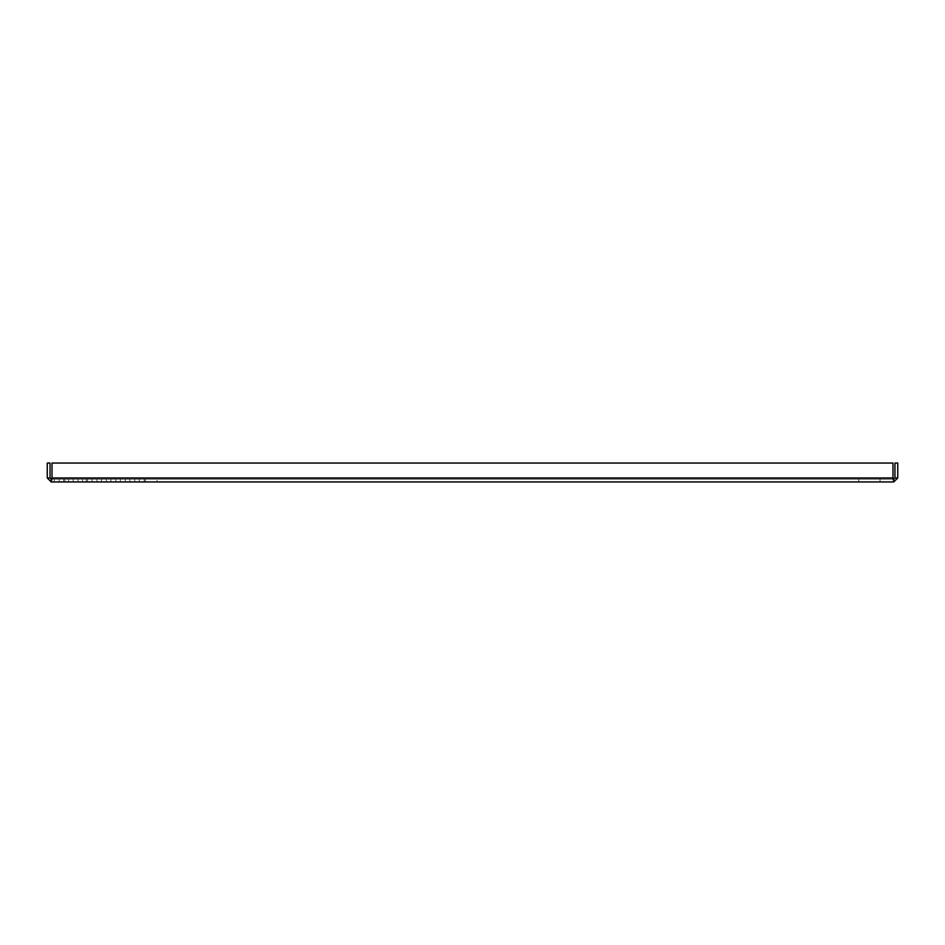 <?xml version="1.0" encoding="UTF-8"?>
<svg xmlns="http://www.w3.org/2000/svg" width="945" height="945" viewBox="0 0 945 945"><rect width="100%" height="100%" fill="white"/><g stroke="black" fill="none" stroke-linecap="round" stroke-linejoin="round"><path stroke-width="0.71" stroke-dasharray="4.72 3.54" d="M96.957 479.15L96.957 481.95L92.043 481.95L96.957 481.95L92.043 481.95L96.957 481.95L92.043 481.95L96.957 481.95L92.043 481.95L96.957 481.95L92.043 481.95L96.957 481.95L92.043 481.95L96.957 481.95L96.957 479.15L96.957 481.95L96.957 479.15L96.957 481.95L96.957 479.15L92.043 479.15L92.043 481.95L92.043 479.15L96.957 479.15L92.043 479.15L96.957 479.15L92.043 479.15L92.043 481.95L92.043 479.15L96.957 479.15L92.043 479.15L96.957 479.15L92.043 479.15L92.043 481.95L92.043 479.15L96.957 479.15M115.857 479.15L115.857 481.95L110.943 481.95L115.857 481.95L110.943 481.95L115.857 481.95L110.943 481.95L115.857 481.95L110.943 481.95L115.857 481.95L115.857 479.15L115.857 481.95L115.857 479.15L110.943 479.15L110.943 481.95L110.943 479.15L115.857 479.15L110.943 479.15L115.857 479.15L110.943 479.15L110.943 481.95L110.943 479.15L115.857 479.15M106.407 479.15L106.407 481.95L101.493 481.95L106.407 481.95L101.493 481.95L106.407 481.95L101.493 481.95L106.407 481.95L101.493 481.95L106.407 481.95L101.493 481.95L106.407 481.95L101.493 481.95L106.407 481.95L106.407 479.15L106.407 481.95L106.407 479.15L106.407 481.95L106.407 479.15L101.493 479.15L101.493 481.95L101.493 479.15L106.407 479.15L101.493 479.15L106.407 479.15L101.493 479.15L101.493 481.95L101.493 479.15L106.407 479.15L101.493 479.15L106.407 479.15L101.493 479.15L101.493 481.95L101.493 479.15L106.407 479.15M68.607 479.15L63.693 479.15L68.607 479.15L63.693 479.15L68.607 479.15L63.693 479.15L68.607 479.15L63.693 479.15L68.607 479.15L63.693 479.15L68.607 479.15L63.693 479.15L68.607 479.15L63.693 479.15L68.607 479.15L63.693 479.15L68.607 479.15L63.693 479.15L68.607 479.15L68.607 481.95L63.693 481.95L68.607 481.95L63.693 481.95L68.607 481.95L63.693 481.95L68.607 481.95L63.693 481.95L68.607 481.95L63.693 481.95L68.607 481.95L63.693 481.95L68.607 481.95L63.693 481.95L68.607 481.95L63.693 481.95L68.607 481.95L63.693 481.95L68.607 481.95L68.607 479.15L68.607 481.95M63.693 479.15L63.693 481.95M59.157 479.15L59.157 481.95L54.243 481.95L59.157 481.95L54.243 481.95L59.157 481.95L54.243 481.95L59.157 481.95L54.243 481.95L59.157 481.95L54.243 481.95L59.157 481.95L54.243 481.95L59.157 481.95L54.243 481.95L59.157 481.95L54.243 481.95L59.157 481.95L54.243 481.95L59.157 481.95L54.243 481.95L59.157 481.95L59.157 479.15L59.157 481.95L59.157 479.15L59.157 481.95L59.157 479.15L59.157 481.95L59.157 479.15L59.157 481.95L59.157 479.15L54.243 479.15L54.243 481.95L54.243 479.15L59.157 479.15L54.243 479.15L59.157 479.15L54.243 479.15L54.243 481.95L54.243 479.15L59.157 479.15L54.243 479.15L59.157 479.15L54.243 479.15L54.243 481.95L54.243 479.15L59.157 479.15L54.243 479.15L59.157 479.15L54.243 479.15L54.243 481.95L54.243 479.15L59.157 479.15L54.243 479.15L59.157 479.15L54.243 479.15L54.243 481.95L54.243 479.15L59.157 479.15M87.507 479.15L82.593 479.15L87.507 479.15L82.593 479.15L87.507 479.15L82.593 479.15L87.507 479.15L82.593 479.15L87.507 479.15L82.593 479.15L87.507 479.15L82.593 479.15L87.507 479.15L82.593 479.15L87.507 479.15L87.507 481.95L82.593 481.95L87.507 481.95L82.593 481.95L87.507 481.95L82.593 481.95L87.507 481.95L82.593 481.95L87.507 481.95L82.593 481.95L87.507 481.95L82.593 481.95L87.507 481.95L82.593 481.95L87.507 481.95L87.507 479.15L87.507 481.95M82.593 479.15L82.593 481.95M78.057 479.15L73.143 479.15L78.057 479.15L73.143 479.15L78.057 479.15L73.143 479.15L78.057 479.15L73.143 479.15L78.057 479.15L73.143 479.15L78.057 479.15L78.057 481.95L73.143 481.95L78.057 481.95L73.143 481.95L78.057 481.95L73.143 481.95L78.057 481.95L73.143 481.95L78.057 481.95L73.143 481.95L78.057 481.95L78.057 479.15L78.057 481.95M73.143 479.15L73.143 481.95M125.307 479.15L125.307 481.95L120.393 481.95L125.307 481.95L120.393 481.95L125.307 481.95L120.393 481.95L125.307 481.95L120.393 481.95L125.307 481.95L125.307 479.15L125.307 481.95L125.307 479.15L120.393 479.15L120.393 481.95L120.393 479.15L125.307 479.15L120.393 479.15L125.307 479.15L120.393 479.15L120.393 481.95L120.393 479.15L125.307 479.15M144.207 479.15L144.207 481.95L139.293 481.95L144.207 481.95L139.293 481.95L144.207 481.95L144.207 479.15L139.293 479.15L139.293 481.95L139.293 479.15L144.207 479.15M134.757 479.15L134.757 481.95L129.843 481.95L134.757 481.95L129.843 481.95L134.757 481.95L134.757 479.15L129.843 479.15L129.843 481.95L129.843 479.15L134.757 479.15M86.243 479.15L86.243 481.95L64.957 481.95L86.243 481.95L64.957 481.95L86.243 481.95L86.243 479.15L64.957 479.15L64.957 481.95L64.957 479.15L86.243 479.15M880.043 479.15L880.043 481.95L858.757 481.95L880.043 481.95L858.757 481.95L880.043 481.95L880.043 479.15L858.757 479.15L858.757 481.95L858.757 479.15L880.043 479.15M157.094 479.15L145.306 479.15L157.094 479.15L157.094 481.95L145.306 481.95L157.094 481.95M145.306 479.15L145.306 481.95M47.25 477.969L50.05 477.969L50.05 463.05L47.25 463.05L47.25 477.969L51.231 481.95L893.769 481.95L897.75 477.969L897.75 463.05L894.95 463.05L894.95 477.969L897.75 477.969M50.05 477.969L51.231 479.15L51.231 481.95L52.022 477.969L52.022 463.05L892.978 463.05L892.978 477.969L893.769 481.95L893.769 479.15L51.231 479.15L893.769 479.15L894.95 477.969M51.231 479.15L52.022 477.969L52.022 463.05L52.022 477.969L892.978 477.969L893.769 479.15M892.978 477.969L892.978 463.05L52.022 463.05L892.978 463.05L892.978 477.969L52.022 477.969L892.978 477.969"/><path stroke-width="1.42" d="M897.75 477.969L894.95 477.969L894.95 463.05L897.75 463.05L897.75 477.969L893.769 481.95L51.231 481.95L47.25 477.969L47.25 463.05L50.05 463.05L50.05 477.969L47.25 477.969M894.95 477.969L893.769 479.15L893.769 481.95L892.978 477.969L892.978 463.05L52.022 463.05L52.022 477.969L51.231 481.95L51.231 479.15L50.05 477.969M893.769 479.15L892.978 477.969L893.769 479.15M892.978 477.969L52.022 477.969L51.231 479.15"/></g></svg>
